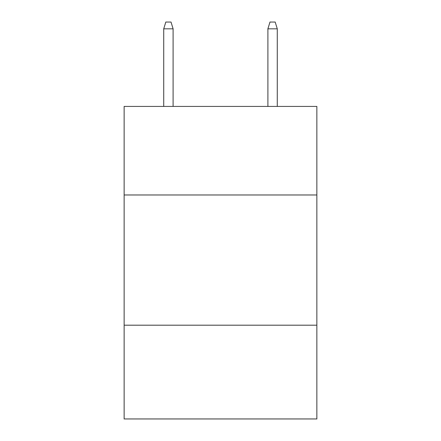 <?xml version="1.0" encoding="UTF-8"?>
<svg xmlns="http://www.w3.org/2000/svg" width="441" height="441" viewBox="0 0 441 441"><rect width="100%" height="100%" fill="white"/><g stroke="black" fill="none" stroke-linecap="round" stroke-linejoin="round"><path stroke-width="0.66" d="M316.858 194.977L316.858 106.43L124.141 106.43L124.141 194.977L316.858 194.977L316.858 418.95L124.141 418.95L124.141 194.977M316.858 325.193L124.141 325.193M173.104 106.43L173.104 28.819L163.727 28.819L163.727 106.43M163.727 28.819L165.81 22.05L171.02 22.05L173.104 28.819M267.896 28.819L269.98 22.05L275.19 22.05L277.273 28.819L267.896 28.819L267.896 106.43M277.273 28.819L277.273 106.43"/></g></svg>
